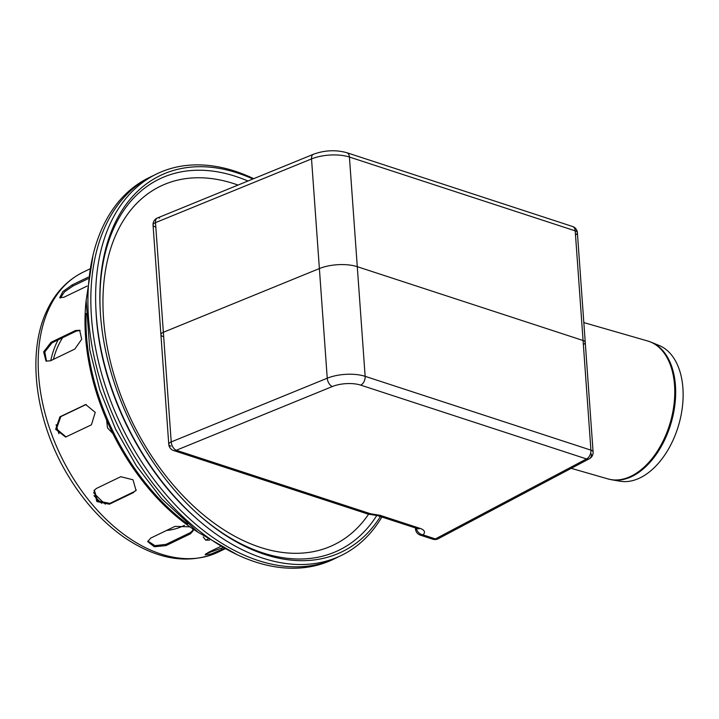 <?xml version="1.0" encoding="UTF-8"?>
<svg xmlns="http://www.w3.org/2000/svg" width="719" height="719" viewBox="0 0 719 719"><rect width="100%" height="100%" fill="white"/><g stroke="black" fill="none" stroke-linecap="round" stroke-linejoin="round"><path stroke-width="1.08" d="M252.89 178.995A208.923 134.291 64.2 0 0 100.211 310.311A208.923 134.291 64.2 0 0 198.974 515.029A208.923 134.291 64.2 0 0 380.998 515.613M253.699 178.663A211.916 136.215 64.2 0 0 95.987 310.545A211.916 136.215 64.2 0 0 196.152 518.201A211.916 136.215 64.2 0 0 381.861 517.033M611.833 479.807L620.129 481.227A70.777 43.688 -73.9 0 0 678.781 424.65A70.777 43.688 -73.9 0 0 659.242 345.524L651.459 342.316A71.711 44.263 -73.9 0 1 675.438 385.501A71.711 44.263 -73.9 0 1 611.833 479.807L607.914 478.908A71.765 44.299 -73.9 0 0 654.982 454.696A71.765 44.299 -73.9 0 0 674.539 385.213A71.765 44.299 -73.9 0 0 647.675 340.986L651.459 342.316M338.694 556.686A211.916 136.215 -115.8 0 1 336.339 557.872L333.409 559.283A211.916 136.215 -115.8 0 1 255.209 561.907A211.916 136.215 -115.8 0 1 98.17 373.224A211.916 136.215 -115.8 0 1 149.264 177.548L152.185 176.137A211.916 136.215 -115.8 0 1 154.585 175.023M336.339 557.872A211.916 136.215 -115.8 0 1 258.13 560.496A211.916 136.215 -115.8 0 1 101.091 371.813A211.916 136.215 -115.8 0 1 152.185 176.137M163.078 336.519A7.064 2.84 -4.1 0 1 160.912 334.677A7.064 2.84 -4.1 0 1 163.357 332.286L319.38 268.564A28.257 11.378 -4.1 0 1 357.28 266.686L583.073 340.5A7.064 2.84 -4.1 0 1 585.239 342.343A7.064 2.84 -4.1 0 1 583.54 344.392M177.755 449.663L332.304 386.543A21.193 8.529 -4.1 0 1 360.731 385.132A7.064 4.602 -71.9 0 0 365.144 376.334L349.425 157.039L575.209 230.853A7.064 4.602 -71.9 0 0 572.531 226.485L346.747 152.68C335.755 149.669 324.655 150.19 313.457 154.261A7.064 4.08 67.8 0 0 311.525 158.917A28.257 11.378 -4.1 0 1 349.425 157.039A7.064 4.602 -71.9 0 0 346.747 152.68M159.636 218.073A7.064 4.08 67.8 0 0 157.425 217.983A7.064 4.08 67.8 0 0 155.493 222.638A7.064 2.84 175.9 0 0 153.048 225.029L153.048 225.029A7.064 2.84 175.9 0 0 155.223 226.871M170.942 446.166A7.064 2.84 -4.1 0 1 168.767 444.324A7.064 2.84 -4.1 0 1 171.212 441.933L163.357 332.286A7.064 2.84 175.9 0 0 160.912 334.677L153.048 225.029A7.064 7.064 0 0 1 157.425 217.983L313.457 154.261M591.395 454.031A7.064 4.772 -117.9 0 1 589.364 458.74A7.064 4.772 -117.9 0 1 586.515 458.947A7.064 4.602 -71.9 0 0 590.928 450.148L365.144 376.334A28.257 11.378 175.9 0 0 327.244 378.212L311.525 158.917L155.493 222.638L163.357 332.286L319.38 268.564A28.257 11.378 175.9 0 1 357.28 266.686L583.073 340.5L575.209 230.853A7.064 2.84 -4.1 0 1 577.384 232.695L577.384 232.695A7.064 2.84 -4.1 0 1 575.676 234.745M416.31 528.294A7.064 5.716 48.7 0 0 422.997 534.864A14.128 5.689 175.9 0 0 420.103 528.393L380.126 515.325L370.456 513.743L179.364 451.271L176.479 451.46M176.919 450.004L176.272 450.265A7.064 4.08 67.8 0 1 171.212 441.933L327.244 378.212A7.064 4.08 67.8 0 0 332.304 386.543M585.239 342.343A7.064 2.84 175.9 0 0 583.073 340.5L590.928 450.148A7.064 2.84 175.9 0 1 593.103 451.99L577.384 232.695A7.064 7.064 0 0 0 572.531 226.485M179.364 451.271L176.389 451.433L173.621 450.534A7.064 7.064 0 0 1 168.767 444.324L160.912 334.677M173.621 450.534A7.064 4.602 -71.9 0 0 176.272 450.265L179.31 451.253M593.103 451.99A7.064 7.064 0 0 1 589.364 458.74L438.257 538.72A7.064 4.772 62.1 0 1 435.408 538.926L422.997 534.864A7.064 4.602 108.1 0 1 420.336 535.134L432.757 539.187A7.064 4.602 -71.9 0 0 435.408 538.926L586.515 458.947L360.731 385.132M380.126 515.325A7.064 4.602 108.1 0 1 377.475 515.595A7.064 4.602 108.1 0 1 377.466 515.595L418.036 528.789M176.559 451.496L367.795 514.013A7.064 4.602 -71.9 0 0 370.456 513.743A7.064 1.681 92.1 0 1 369.737 514.355L377.466 515.595M415.717 528.097A7.064 2.84 175.9 0 0 415.483 528.923L415.483 528.923A7.064 7.064 0 0 0 420.336 535.134M87.125 286.063L63.919 297.253L59.722 297.693L62.841 291.581L72.116 284.949L88.266 277.157M88.033 278.738L72.987 286L64.476 291.887L60.333 298.061M91.421 424.821L65.618 437.062L55.651 429.324L59.929 416.795L85.723 404.554L95.241 412.382L91.421 424.821M86.181 404.473L60.836 416.607L56.477 428.848L66.067 436.954M147.835 541.03L154.936 545.649L166.044 544.355L190.418 532.599L193.231 529.975M192.422 528.573L193.294 530.595L190.373 533.84L166.008 545.595L154.306 546.773L147.746 541.641L150.675 538.118L175.05 526.362L189.897 526.829M205.859 553.801L222.468 547.779M224.004 548.588L211.35 553.927L205.122 554.825L208.222 552.435L220.302 546.611M94.333 490.097L97.64 500.936L109.908 503.381L134.282 491.625L136.295 490.061M133.734 492.452L109.36 504.208L96.849 501.538L94.036 490.493L96.4 488.462L120.765 476.706L133.015 479.78L136.044 490.484L134.282 491.625M74.794 349.075L50.42 360.83L45.989 361.046L43.652 351.879L51.04 342.298L75.414 330.542L79.656 330.237L81.705 339.26L74.794 349.075M80.142 330.533L76.439 331.046L52.065 342.801L44.803 351.942L46.519 361.253M126.104 457.365L131.649 465.948M132.799 467.629L125.412 456.25M94.387 385.752L96.948 394.237M97.389 395.603L93.758 383.488M107.176 421.352L112.29 432.389M112.892 433.611L107.508 427.904L106.601 420.022M154.082 494.753L150.154 490.286M86.145 300.542A183.66 118.051 64.2 0 0 197.86 532.123M86.118 313.547A183.66 118.051 64.2 0 0 187.668 524.052M207.827 539.088L205.67 540.131L203.198 536.913M209.472 540.158L205.67 540.131M247.947 181.017A206.164 132.521 64.2 0 0 100.265 311.129M198.363 514.489A206.164 132.521 64.2 0 0 376.846 515.397M238.025 185.071A199.172 128.027 64.2 0 0 122.958 400.905A199.172 128.027 64.2 0 0 368.577 514.22M194.939 517.123C139.594 468.698 99.51 385.627 96.067 312.163A209.166 134.444 64.2 0 0 194.939 517.123L196.152 518.201M420.103 528.393A7.064 4.602 108.1 0 1 417.442 528.663M72.987 286L72.116 284.949M85.201 404.851L84.294 405.04M60.836 416.607L59.929 416.795M166.044 544.355L166.008 545.595M190.418 532.599L190.373 533.84M221.335 548.318L221.812 549.649M109.908 503.381L109.36 504.208M76.439 331.046L75.414 330.542M52.065 342.801L51.04 342.298M58.086 339.889A116.613 74.956 64.2 0 0 56.226 343.718A116.613 74.956 64.2 0 0 50.752 360.677M93.973 495.643A116.613 74.956 64.2 0 0 101.64 503.3M166.529 530.469A116.613 74.956 64.2 0 0 184.477 525.301M62.652 337.696A113.018 72.646 64.2 0 0 57.906 346.414A113.018 72.646 64.2 0 0 53.413 359.392M56.109 424.713A113.018 72.646 64.2 0 0 58.94 433.737M93.596 492.686A113.018 72.646 64.2 0 0 105.342 504.145M48.577 309.485A155.403 99.896 64.2 0 0 79.953 488.453A155.403 99.896 64.2 0 0 218.208 552.12C188.98 564.846 157.776 560.02 124.576 537.623C102.556 522.255 83.674 501.485 67.928 475.322C35.743 422.314 26.333 354.647 46.42 311.597C54.707 293.343 66.948 280.203 83.161 272.177A155.403 99.896 64.2 0 0 48.577 309.485M96.067 312.163L95.987 310.545M647.675 340.986L583.828 322.588M607.914 478.908L571.228 468.339M92.931 255.757L86.154 300.398L89.803 349.901L99.779 389.932L115.561 429.171L136.457 465.93L161.595 498.644L198.031 532.249L237.135 554.691M432.757 539.187A7.064 7.064 0 0 0 438.257 538.72M367.795 514.013A7.064 7.064 0 0 0 369.737 514.355M415.483 528.923L415.42 527.998M218.208 552.12L224.741 548.965M83.161 272.177L89.695 269.023"/></g></svg>
